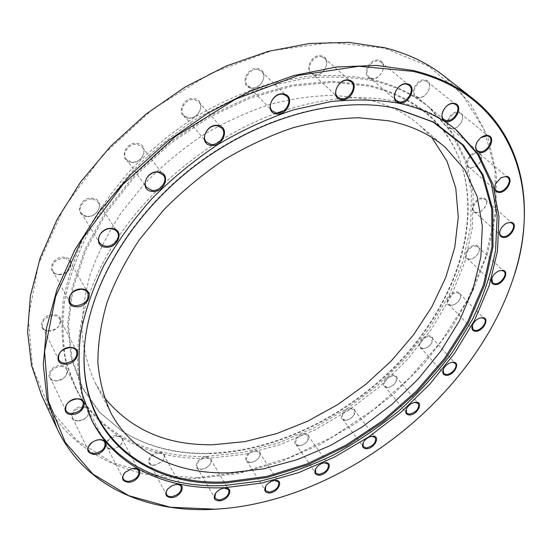 <?xml version="1.0" encoding="UTF-8"?>
<svg xmlns="http://www.w3.org/2000/svg" width="552" height="552" viewBox="0 0 552 552"><rect width="100%" height="100%" fill="white"/><g stroke="black" fill="none" stroke-linecap="round" stroke-linejoin="round"><path stroke-width="0.41" stroke-dasharray="2.76 2.07" d="M417.471 97.607C426.537 100.085 434.997 81.862 425.523 80.068C416.318 77.48 407.907 96.034 417.471 97.607M425.592 80.93L427.586 81.889C433.472 86.05 425.212 99.346 418.078 97.311L415.96 96.29C410.164 92.129 418.464 78.812 425.592 80.93M450.908 128.644C459.409 130.824 467.786 113.546 458.878 112.015C450.253 109.731 441.917 127.312 450.908 128.644M458.953 112.85L460.837 113.733C466.261 117.576 458.181 130.168 451.508 128.375L449.514 127.436C444.167 123.6 452.288 110.973 458.953 112.85M470.263 168.201L476.5 166.352L480.468 161.77C482.6 156.865 481.792 153.773 478.06 152.497C469.89 150.551 461.734 167.146 470.263 168.201M478.135 153.304L480.012 154.174C481.861 156.002 481.986 158.596 480.385 161.957L476.68 166.242L470.849 167.967L468.876 167.056C464.011 163.475 471.891 151.717 478.135 153.304M475.838 212.81L480.619 211.713L486.05 205.792C487.623 201.521 486.733 198.92 483.386 197.982C475.548 196.374 467.647 212.044 475.838 212.81M483.462 198.761L485.408 199.645C486.905 201.142 487.085 203.281 485.946 206.055L480.875 211.588L476.411 212.61L474.375 211.692C469.993 208.304 477.577 197.457 483.462 198.761M468.724 259.405L472.464 258.702L474.14 257.777L477.087 255.058L478.743 252.292C480.081 248.393 479.164 246.082 475.99 245.336C468.358 244.053 460.754 258.909 468.724 259.405M476.059 246.109L478.135 247.027C479.391 248.345 479.557 250.201 478.625 252.595L476.252 256.121L473.292 258.329L469.276 259.233L467.123 258.281C463.183 255.045 470.47 245.074 476.059 246.109M450.418 305.401L453.371 304.932C456.504 303.648 458.788 301.482 460.202 298.425C461.465 294.727 460.527 292.581 457.387 291.98C449.846 290.987 442.552 305.152 450.418 305.401M457.456 292.732L459.699 293.712L460.264 294.52L460.616 296.652L460.085 298.749C458.76 301.599 456.628 303.628 453.696 304.828L450.949 305.263L448.638 304.255C445.078 301.109 452.074 291.939 457.456 292.732M422.584 348.685L424.916 348.367C428.207 347.215 430.622 345.076 432.154 341.957C433.43 338.335 432.464 336.272 429.263 335.761C421.687 335.029 414.704 348.664 422.584 348.685M429.318 336.513L431.774 337.562L432.023 342.288C430.594 345.2 428.338 347.201 425.261 348.271L423.087 348.567L420.569 347.491C417.34 344.407 424.074 335.926 429.318 336.513M386.904 387.497L388.753 387.269C392.134 386.255 394.646 384.192 396.295 381.073C397.668 377.423 396.674 375.374 393.3 374.925C385.6 374.415 378.913 387.676 386.904 387.497M393.355 375.671L396.06 376.823L396.15 381.411C394.611 384.316 392.265 386.248 389.112 387.193L387.38 387.407L384.613 386.227C383.467 380.97 386.379 377.451 393.355 375.671M345.076 420.32L346.566 420.155C349.975 419.272 352.562 417.298 354.322 414.248C355.881 410.467 354.846 408.37 351.217 407.956C343.282 407.617 336.872 420.665 345.076 420.32M351.265 408.701L354.26 409.97L354.17 414.573C352.521 417.429 350.106 419.265 346.925 420.1L345.531 420.244L342.475 418.954C341.46 413.848 344.393 410.433 351.265 408.701M298.846 445.781L300.088 445.65C303.476 444.877 306.105 443.021 307.981 440.089C309.81 436.087 308.74 433.879 304.752 433.458C296.493 433.258 290.324 446.257 298.846 445.781M304.801 434.217L308.133 435.638L307.809 440.399C306.056 443.146 303.6 444.877 300.44 445.602L299.281 445.719L295.886 444.27C294.975 439.247 297.949 435.901 304.801 434.217M250.09 462.569L251.229 462.459C254.52 461.776 257.149 460.057 259.116 457.304C261.344 452.992 260.24 450.604 255.797 450.128C247.11 450.018 241.162 463.149 250.09 462.569M255.838 450.908L259.709 452.799L259.957 455.234L258.936 457.601C257.101 460.175 254.644 461.776 251.567 462.41L250.511 462.514L246.723 460.879C245.895 455.862 248.931 452.536 255.838 450.908M200.928 469.441L205.806 468.041L209.794 464.701C212.603 459.975 211.492 457.318 206.462 456.725C197.264 456.649 191.503 470.069 200.928 469.441M206.496 457.518L210.629 459.361C211.485 460.982 211.147 462.852 209.608 464.963L206.427 467.772L203.039 469.166L201.328 469.393L197.119 467.516C196.346 462.431 199.472 459.098 206.496 457.518M153.835 465.274L155.471 465.088L162.398 461.203C166.048 455.966 164.993 452.937 159.231 452.109C149.447 452.005 143.837 465.902 153.835 465.274M159.259 452.93L162.067 453.454L163.84 455.055C164.758 456.987 164.213 459.105 162.212 461.417L155.747 465.046L152.09 464.97L149.551 463.052C148.805 457.815 152.041 454.441 159.259 452.93M111.69 449.197L114.361 448.81L119.542 446.092C124.559 440.261 123.71 436.701 116.996 435.424C106.577 435.217 101.071 449.763 111.69 449.197M117.017 436.273L120.122 436.901L122.061 438.723C123.082 441.165 122.199 443.663 119.398 446.23L114.554 448.769L112.063 449.135L108.896 448.514L106.929 446.637C106.184 441.165 109.544 437.708 117.017 436.273M77.784 420.9C88.665 421.238 94.261 406.113 83.055 406.355C71.995 405.955 66.53 421.314 77.784 420.9M83.076 407.238C85.739 407.314 87.561 408.245 88.548 410.032C89.417 415.822 85.953 419.416 78.149 420.81C75.424 420.755 73.568 419.803 72.574 417.954C71.781 412.158 75.286 408.583 83.076 407.238M55.586 380.908C67.061 381.529 72.705 365.479 60.906 365.472C49.245 364.782 43.739 381.101 55.586 380.908M60.927 366.383C63.735 366.528 65.674 367.57 66.737 369.516C67.737 375.726 64.142 379.486 55.959 380.797C53.075 380.673 51.101 379.603 50.032 377.589C49.121 371.365 52.75 367.632 60.927 366.383M48.355 331.041C60.306 332.028 66.116 314.964 53.827 314.626C41.669 313.557 36.018 330.917 48.355 331.041M53.841 315.565C56.697 315.785 58.698 316.917 59.837 318.946C61.065 325.68 57.367 329.661 48.735 330.889C45.802 330.689 43.76 329.53 42.607 327.412C41.483 320.671 45.229 316.724 53.841 315.565M58.436 274.634C70.691 276.041 76.769 257.97 64.163 257.232C51.688 255.721 45.768 274.123 58.436 274.634M64.177 258.191L67.737 259.274L70.132 261.655C71.725 269.003 67.958 273.261 58.836 274.434C55.993 274.151 53.958 272.964 52.73 270.859C51.267 263.511 55.083 259.288 64.177 258.191M86.498 216.487C98.822 218.35 105.28 199.369 92.584 198.209C80.033 196.229 73.733 215.577 86.498 216.487M92.605 199.175L95.889 200.259L98.221 202.467C102.292 208.097 94.599 217.44 86.919 216.246L83.531 215.142L81.137 212.824C77.19 207.186 84.974 197.892 92.605 199.175M130.9 162.378C143.051 164.662 149.971 144.99 137.434 143.43C125.069 141.022 118.294 161.08 130.9 162.378M137.462 144.396L142.457 147.28C147.315 153.063 139.352 163.647 131.362 162.095L126.194 159.079C121.468 153.29 129.527 142.754 137.462 144.396M187.618 118.045C199.348 120.646 206.752 100.602 194.621 98.732C182.684 95.993 175.405 116.444 187.618 118.045M194.663 99.698L198.851 102.023C204.461 107.723 196.291 119.618 188.122 117.728L183.747 115.271C178.275 109.558 186.535 97.711 194.663 99.698M250.78 88.044C261.91 90.832 269.769 70.773 258.226 68.724C246.903 65.798 239.154 86.257 250.78 88.044M258.274 69.669L261.648 71.463C267.796 76.866 259.488 89.845 251.326 87.713L247.765 85.801C241.762 80.385 250.146 67.434 258.274 69.669M313.867 74.865C324.3 77.68 332.504 57.974 321.65 55.883C311.038 52.93 302.924 73.03 313.867 74.865M321.712 56.801L324.417 58.181C330.758 63.163 322.396 76.769 314.44 74.527L311.563 73.05C305.346 68.062 313.777 54.469 321.712 56.801M197.34 477.687L153.076 474.823L112.153 462.521L76.79 440.344L49.404 408.301L32.499 367.052L28.324 318.124L38.516 264.07L63.59 208.38L102.617 155.229L153.07 108.923L211.064 73.202L271.95 50.674L331.021 42.435L384.206 48.107L428.504 66.123L462.093 94.199L484.249 129.734L495.068 170.202L495.22 213.3L485.67 257.06L467.558 299.846L442.042 340.308L410.253 377.306L373.324 409.846L332.359 437.025L288.517 457.96L243.039 471.801L197.34 477.687M41.503 394.99C68.972 453.93 131.59 481.213 197.374 478.481L238.616 473.512L279.795 462.024L319.863 444.622L357.882 421.949L392.983 394.632L424.35 363.319L451.17 328.695L472.629 291.518L487.864 252.657L496.048 213.127L496.338 174.135L488.016 137.117L470.539 103.721L443.704 75.776M370.916 78.66C380.638 81.365 389.05 62.293 378.907 60.299C369.026 57.477 360.684 76.907 370.916 78.66M378.969 61.196L381.225 62.307C387.449 66.847 379.1 80.537 371.51 78.336L369.109 77.149C362.995 72.602 371.399 58.905 378.969 61.196M455.959 129.672L455.007 128.871C439.42 115.823 420.051 106.729 396.909 101.589C363.878 94.516 327.039 97.255 286.391 109.807M275.952 113.374C208.601 137.786 143.554 192.048 108.433 252.802C73.388 313.695 69.366 375.808 90.652 418.05L91.218 419.161M431.774 137.42L419.955 125.49C405.023 112.539 386.372 103.61 364.009 98.698L334.498 95.33C313.46 95.593 291.67 98.704 269.114 104.666C246.454 112.263 224.264 122.503 202.543 135.392C181.463 149.64 162.081 165.807 144.403 183.899L121.219 212.713C108.075 232.903 97.787 253.347 90.355 274.061C84.649 294.582 81.889 314.309 82.089 333.229C83.904 351.431 88.313 368.074 95.317 383.15L104.245 397.371M208.732 453.254C279.05 451.163 353.963 412.406 405.106 355.453C455.779 298.425 481.454 222.849 460.43 161.957C446.589 122.992 416.104 97.407 368.984 85.187L332.125 81.234L291.835 85.042L249.877 96.841L208.27 116.375L169.126 142.844L134.467 174.963L105.998 211.05L84.987 249.242L72.146 287.613L67.641 324.403L71.153 358.11L81.979 387.573L99.174 411.978L121.64 430.85C146.963 446.602 175.991 454.075 208.732 453.254M209.311 453.689C279.526 451.577 354.356 412.855 405.437 355.971C456.062 299.012 481.723 223.546 460.741 162.778C446.927 123.889 416.491 98.366 369.454 86.202L332.656 82.276L292.436 86.091L250.539 97.89L209.001 117.403L169.912 143.837L135.302 175.909L106.874 211.94L85.877 250.063L73.043 288.365L68.517 325.087L72.001 358.731L82.8 388.139L99.946 412.503L122.371 431.333C147.639 447.058 176.619 454.51 209.311 453.689M372.476 80.626C351.693 76.852 329.468 76.072 305.794 78.274L269.362 85.946C244.598 93.964 220.296 104.908 196.45 118.77C173.28 134.143 151.931 151.648 132.411 171.299C114.285 191.855 98.987 213.369 86.533 235.828C75.886 258.46 68.483 280.775 64.322 302.793C62.017 324.293 62.783 344.469 66.613 363.326L76.121 389.077C100.153 436.908 152.041 459.988 207.766 458.367L243.784 454.441L279.947 444.739L315.289 429.78L348.933 410.108L380.08 386.29L407.976 358.91L431.871 328.619L451.053 296.107L464.791 262.172L472.374 227.728L473.161 193.814L466.578 161.653L452.26 132.604L430.084 108.144C414.504 95.103 395.301 85.933 372.476 80.626M206.6 456.401L242.576 452.516L278.691 442.863L313.978 427.952L347.574 408.328L378.665 384.544L406.507 357.213L430.346 326.957L449.473 294.485L463.149 260.585L470.69 226.161L471.429 192.282L464.812 160.142L450.466 131.107L428.29 106.646C412.71 93.612 393.521 84.435 370.716 79.115C349.961 75.334 327.764 74.534 304.124 76.721L267.755 84.352C243.039 92.343 218.785 103.252 194.994 117.072C171.872 132.404 150.579 149.868 131.107 169.478C113.029 189.998 97.773 211.464 85.353 233.889C74.741 256.48 67.372 278.774 63.232 300.764C60.948 322.244 61.727 342.399 65.564 361.243L75.072 386.986C99.105 434.81 150.938 457.953 206.6 456.401M514.871 273.067L512.339 280.927C473.002 396.529 347.229 496.351 225.713 508.413L217.488 509.089M390.112 107.185L386.773 106.626C329.013 97.29 251.843 120.129 190.033 169.147C128.264 218.212 88.499 288.178 84.477 346.552L84.263 349.933M96.91 440.054L91.356 442.849M132.611 468.469L124.924 472.54M176.088 484.352L171.334 485.905L167.518 489.203M224.333 488.03L223.829 488.085C220.517 488.658 217.819 490.3 215.742 493.005L215.459 493.44M274.579 480.433L274.109 480.481C270.652 481.13 267.92 482.924 265.919 485.863L265.678 486.277M324.39 462.755L323.941 462.811C320.422 463.549 317.71 465.467 315.82 468.558L315.62 468.972M371.675 436.294L371.241 436.356C367.701 437.218 365.051 439.24 363.285 442.428L363.106 442.835M414.559 402.387L414.124 402.47C410.612 403.457 408.038 405.575 406.389 408.818L406.231 409.232M451.281 362.429L450.832 362.533C447.389 363.664 444.898 365.859 443.373 369.122L443.215 369.55M480.081 317.973L479.619 318.111C476.293 319.38 473.92 321.63 472.498 324.859L472.346 325.3M499.18 270.804L498.697 270.977C495.572 272.377 493.35 274.634 492.032 277.739L491.866 278.222M506.791 223.098L502.679 226.058L500.071 230.363M501.195 177.565L495.392 184.202M480.944 137.607L476.797 142.568M425.261 348.271L424.916 348.367M389.112 387.193L388.753 387.269M346.925 420.1L346.566 420.155M300.44 445.602L300.088 445.65M427.586 81.889L455.993 104.714M460.837 113.733L489.162 136.654M480.012 154.174L507.785 177.42M485.408 199.645L512.304 223.374M478.135 247.027L503.948 271.349M459.699 293.712L484.325 318.711M431.774 337.562L455.193 363.319M396.06 376.823L418.285 403.415M354.26 409.97L375.353 437.467M308.133 435.638L328.15 464.094M259.55 452.516L278.567 481.965M210.629 459.361L228.749 489.79M163.84 455.055L181.173 486.367M122.061 438.723L138.773 470.746M88.548 410.032L104.88 442.469M66.737 369.516L83.028 401.959M59.837 318.946L76.521 350.899M70.132 261.655L87.74 292.601M98.221 202.467L117.286 231.985M142.457 147.28L163.42 175.108M198.851 102.023L221.925 128.174M261.648 71.463L286.757 96.165M324.417 58.181L351.203 81.834M381.225 62.307L409.135 85.339M455.007 128.871L456.918 130.465M419.955 125.49L445.312 147.363M460.741 162.778L460.43 161.957M428.29 106.646L430.084 108.144M75.072 386.986L76.121 389.077M122.371 431.333L121.64 430.85M95.317 383.15L110.862 412.806M84.477 346.552L84.428 347.45M386.773 106.626L387.663 106.777M90.652 418.05L91.77 420.272M369.109 77.149L396.502 100.623M512.221 281.306L512.339 280.927M226.113 508.385L225.713 508.413M311.563 73.05L337.803 97.166M247.765 85.801L272.315 110.986M183.747 115.271L206.241 141.898M126.194 159.079L146.563 187.376M81.137 212.824L99.615 242.776M52.73 270.859L69.766 302.234M42.607 327.412L58.747 359.773M50.032 377.589L65.812 410.419M72.574 417.954L88.451 450.756M106.929 446.637L123.227 479.005M149.551 463.052L166.504 494.689M197.119 467.516L214.887 498.242M246.723 460.879L265.415 490.611M295.886 444.27L315.585 472.995M342.475 418.954L363.25 446.706M384.613 386.227L406.527 413.075M420.569 347.491L443.656 373.497M448.638 304.255L472.919 329.51M467.123 258.281L492.57 282.872M474.375 211.692L500.871 235.718M468.876 167.056L496.22 190.626M449.514 127.436L477.376 150.717M415.96 96.29L443.87 119.508M223.829 488.085L224.202 488.051M265.919 485.863L265.719 486.208M274.109 480.481L274.503 480.447M315.82 468.558L315.64 468.931M323.941 462.811L324.348 462.762M363.285 442.428L363.119 442.807M371.241 436.356L371.648 436.301M406.389 408.818L406.237 409.204M414.124 402.47L414.531 402.394M443.373 369.122L443.235 369.509M450.832 362.533L451.232 362.443M472.498 324.859L472.367 325.231M479.619 318.111L480.005 318M492.032 277.739L491.915 278.098M498.697 270.977L499.063 270.853"/><path stroke-width="0.83" d="M454.634 103.459C464.246 105.163 455.269 123.82 446.085 121.419C436.377 119.943 445.312 100.94 454.634 103.459M446.009 120.522C453.233 122.503 461.893 108.868 455.993 104.714L453.979 103.762C446.768 101.692 438.053 115.361 443.87 119.508L446.009 120.522M487.913 135.509C496.931 136.944 488.058 154.608 479.46 152.504C475.237 150.993 474.499 147.405 477.252 141.74L480.205 138.2C482.855 135.999 485.422 135.102 487.913 135.509M476.797 142.568C475.244 146.121 475.438 148.833 477.376 150.717L479.384 151.641C486.126 153.38 494.592 140.484 489.162 136.654L487.264 135.785L480.944 137.607M506.529 176.329C515.078 177.461 506.419 194.125 498.283 192.358C494.737 191.344 493.826 188.501 495.558 183.83L500.843 177.778L506.529 176.329M495.392 184.202C494.419 187.024 494.695 189.17 496.22 190.626L498.208 191.523C504.514 192.972 512.698 180.987 507.785 177.42L505.894 176.564L501.195 177.565M510.959 222.311C519.163 223.132 510.8 238.857 502.989 237.422C499.774 236.67 498.822 234.248 500.147 230.156L501.823 227.203L504.852 224.243L506.584 223.194L510.959 222.311M500.071 230.363L499.677 232.633L500.05 234.565L500.871 235.718L502.913 236.615C508.854 237.781 516.72 226.741 512.304 223.374L510.345 222.511L506.791 223.098M502.458 270.287C510.441 270.811 502.403 285.701 494.799 284.59C491.722 284.011 490.762 281.851 491.915 278.098C493.329 274.765 495.71 272.35 499.063 270.853L502.458 270.287M491.866 278.222L492.57 282.872L494.723 283.804C500.374 284.701 507.909 274.565 503.948 271.349L501.865 270.452L499.18 270.804M482.641 317.628C490.528 317.883 482.827 332.076 475.306 331.262C472.257 330.807 471.277 328.799 472.367 325.231C473.892 321.775 476.438 319.36 480.005 318L482.641 317.628M472.346 325.3L472.919 329.51L475.237 330.489C480.675 331.145 487.899 321.823 484.325 318.711L482.075 317.766L480.081 317.973M453.268 362.195C461.175 362.216 453.806 375.864 446.251 375.312C443.118 374.946 442.111 373.007 443.235 369.509C444.871 366.01 447.541 363.658 451.232 362.443L453.268 362.195M443.215 369.55L443.656 373.497L446.182 374.539C451.488 374.987 458.429 366.376 455.193 363.319L452.73 362.305L451.281 362.429M416.084 402.229C424.122 402.028 417.057 415.297 409.363 414.966C406.065 414.669 405.023 412.744 406.237 409.204C408.004 405.72 410.764 403.45 414.531 402.394L416.084 402.229M406.231 409.232L406.527 413.075L409.308 414.2C416.401 412.261 419.396 408.666 418.285 403.415L414.559 402.387M372.828 436.183C381.094 435.811 374.311 448.859 366.383 448.721C362.816 448.459 361.726 446.485 363.119 442.807C365.017 439.385 367.86 437.218 371.648 436.301L372.828 436.183M363.106 442.835L363.25 446.706L366.328 447.948C373.324 446.05 376.333 442.559 375.353 437.467L371.675 436.294M325.259 462.679C333.856 462.162 327.329 475.162 319.056 475.168C315.13 474.913 313.998 472.836 315.64 468.931C317.669 465.612 320.567 463.556 324.348 462.762L325.259 462.679M315.62 468.972L315.585 472.995L319.008 474.382C325.984 472.533 329.033 469.103 328.15 464.094L324.39 462.755M275.269 480.378C284.301 479.757 277.98 492.874 269.272 492.977C264.891 492.701 263.711 490.445 265.719 486.208C267.865 483.055 270.797 481.137 274.503 480.447L275.269 480.378M265.678 486.277L265.415 490.611L269.231 492.177C276.269 490.376 279.381 486.967 278.567 481.965L274.579 480.433M224.995 487.982C234.545 487.299 228.411 500.712 219.178 500.864C214.217 500.498 213.003 497.987 215.535 493.329C217.764 490.424 220.648 488.665 224.202 488.051L224.995 487.982M215.459 493.44L214.887 498.242L219.144 500.043C226.313 498.283 229.515 494.868 228.749 489.79L224.333 488.03M176.944 484.276C187.093 483.593 181.09 497.483 171.258 497.621C165.579 497.083 164.386 494.212 167.67 489.024L171.989 485.643L176.944 484.276M167.518 489.203L166.173 492.122L166.504 494.689L168.319 496.303L171.23 496.772C178.607 495.075 181.918 491.604 181.173 486.367L179.386 484.794L176.088 484.352M134.06 468.324C144.859 467.71 138.938 482.255 128.464 482.296C121.888 481.42 120.805 478.066 125.228 472.236L132.197 468.544L134.06 468.324M124.924 472.54C122.93 474.879 122.358 477.038 123.227 479.005L125.214 480.854L128.437 481.42C136.089 479.785 139.532 476.231 138.773 470.746L136.427 468.793L132.611 468.469M99.712 439.675C111.18 439.219 105.273 454.586 94.137 454.448C86.326 452.854 85.67 448.776 92.184 442.228L95.917 440.344L99.712 439.675M91.356 442.849C88.403 445.54 87.437 448.176 88.451 450.756C89.445 452.606 91.335 453.53 94.116 453.537C102.113 451.978 105.701 448.293 104.88 442.469C103.893 440.682 102.037 439.778 99.312 439.751L96.91 440.054M77.501 398.786C89.596 398.578 83.621 414.911 71.87 414.497C59.719 414.911 65.55 398.302 77.501 398.786M71.85 413.551C80.254 412.082 83.98 408.218 83.028 401.959C81.958 400.014 79.985 398.992 77.107 398.896C68.717 400.303 64.95 404.147 65.812 410.419C66.889 412.434 68.903 413.482 71.85 413.551M70.815 347.422C83.428 347.553 77.273 364.948 65.019 364.161C52.343 364.251 58.339 346.552 70.815 347.422M64.998 363.188C73.864 361.801 77.708 357.703 76.521 350.899C75.376 348.857 73.333 347.753 70.408 347.574C61.555 348.898 57.67 352.963 58.747 359.773C59.906 361.898 61.99 363.037 64.998 363.188M82.096 288.986C95.047 289.531 88.589 307.988 76.01 306.76C62.997 306.457 69.29 287.654 82.096 288.986M75.99 305.767C85.374 304.428 89.293 300.04 87.74 292.601L85.305 290.228L81.668 289.179C72.305 290.442 68.338 294.789 69.766 302.234C71.001 304.352 73.078 305.525 75.99 305.767M112.021 228.466C125.062 229.459 118.19 248.883 105.542 247.179C92.432 246.454 99.139 226.644 112.021 228.466M105.515 246.171C113.388 247.275 121.405 237.65 117.286 231.985L114.919 229.763L111.559 228.714C103.735 227.521 95.627 237.105 99.615 242.776L102.044 245.102L105.515 246.171M158.838 171.955C171.7 173.369 164.317 193.531 151.869 191.378C138.931 190.247 146.156 169.671 158.838 171.955M151.834 190.371C160.018 191.848 168.332 180.939 163.42 175.108L158.334 172.245C150.199 170.671 141.788 181.532 146.563 187.376L151.834 190.371M218.212 125.525C230.639 127.277 222.732 147.839 210.74 145.349C198.223 143.879 205.993 122.889 218.212 125.525M210.691 144.348C219.047 146.163 227.596 133.922 221.925 128.174L217.66 125.856C209.353 123.931 200.707 136.137 206.241 141.898L210.691 144.348M283.928 94.033C295.72 95.986 287.344 116.569 275.979 113.871C264.091 112.201 272.364 91.19 283.928 94.033M275.924 112.884C284.252 114.961 292.96 101.609 286.757 96.165L283.335 94.378C275.034 92.205 266.25 105.535 272.315 110.986L275.924 112.884M349.085 80.116C360.146 82.117 351.403 102.334 340.784 99.595C329.627 97.863 338.279 77.239 349.085 80.116M340.722 98.635C348.809 100.823 357.592 86.843 351.203 81.834L348.457 80.461C340.384 78.177 331.538 92.156 337.803 97.166L340.722 98.635M413.151 71.401L358.91 66.261L298.294 75.417L235.476 99.222L175.377 136.496L122.882 184.499L82.082 239.278L55.648 296.355L44.581 351.417L48.334 400.911L65.226 442.283L92.895 474.071L128.768 495.689L170.361 507.233L215.404 509.213L226.113 508.385C347.387 496.351 472.967 396.681 512.221 281.306C543.63 194.152 515.099 95.91 413.151 71.401M217.488 509.089L214.99 509.241C148.046 513.284 84.421 487.188 56.89 428.159L46.941 398.323L43.291 364.658L46.541 327.95L57.049 289.248L74.879 249.794L99.719 211.009L130.9 174.384L167.359 141.36L207.731 113.25L250.449 91.073L293.864 75.541L336.368 66.999L376.512 65.419L413.075 70.463C436.377 76.169 456.187 85.443 472.519 98.284C524.393 139.014 534.95 208.056 514.871 273.067M472.519 98.284L443.704 75.776C427.4 62.956 407.769 53.613 384.82 47.755L348.905 42.387L309.665 43.477L268.272 51.35L226.141 66.04L184.81 87.23L145.866 114.25L110.793 146.128L80.889 181.629L57.146 219.358L40.22 257.881L30.394 295.831L27.6 331.973L31.492 365.293L41.503 394.99L56.89 428.159M407.5 83.904C417.809 85.815 408.866 105.356 398.999 102.727C388.587 101.071 397.468 81.151 407.5 83.904M398.923 101.803C406.624 103.948 415.394 89.9 409.135 85.339L406.852 84.242C399.172 82 390.34 96.062 396.502 100.623L398.923 101.803M225.14 487.657L261.793 483.041L298.646 472.636L334.712 456.98L369.129 436.625L401.076 412.158L429.801 384.178L454.544 353.314L474.568 320.284L489.127 285.874L497.49 251.001L498.96 216.722L492.929 184.264L478.963 155.015L456.918 130.465C441.331 117.41 421.956 108.323 398.786 103.196C377.671 99.608 355.005 99.077 330.793 101.609L293.429 109.876C267.975 118.356 242.942 129.817 218.323 144.251C194.366 160.218 172.252 178.337 151.986 198.617C133.142 219.793 117.196 241.893 104.155 264.905C92.977 288.054 85.139 310.817 80.633 333.201C78.046 355.019 78.605 375.429 82.324 394.432L91.77 420.272C115.83 468.13 168.477 490.314 225.14 487.657M91.218 419.161C115.54 466.274 167.753 488.134 223.912 485.574L260.42 481.033C285.039 475.141 309.251 466.523 333.056 455.193C356.378 442.49 378.417 427.648 399.193 410.674C419.023 392.658 436.798 373.152 452.523 352.155L472.54 319.277C483.414 296.527 491.094 273.523 495.572 250.256L497.186 216.067L491.363 183.637L477.673 154.346L455.959 129.672M395.536 108.22L387.663 106.777C329.758 97.421 252.347 120.336 190.33 169.512C128.354 218.744 88.458 288.931 84.428 347.45C77.86 437.474 147.736 487.616 226.451 482.938L266.83 477.535L307.326 465.005L346.587 446.092L383.412 421.59L416.677 392.327L445.319 359.193L468.275 323.148L484.511 285.308L493.005 246.958L492.812 209.608L483.152 175.025L463.563 145.197L434.107 122.24L395.536 108.22M286.391 109.807L275.952 113.374M84.263 349.933C79.688 437.784 148.626 486.319 226.127 481.841L266.409 476.479L306.808 463.99L345.987 445.133L382.722 420.7L415.904 391.506L444.463 358.441L467.351 322.478L483.531 284.722L491.977 246.454L491.749 209.194L482.082 174.694L462.521 144.941L433.113 122.04L394.632 108.061L390.112 107.185M230.212 472.781L263.683 468.848L297.438 459.581L330.558 445.45L362.229 426.958L391.672 404.651L418.154 379.079L440.993 350.851L459.492 320.643L472.974 289.193L480.799 257.356L482.358 226.099L477.156 196.519L464.839 169.837L445.312 147.363C430.374 134.412 411.564 125.566 388.877 120.833L358.869 117.762C337.41 118.28 315.123 121.709 292.001 128.05C268.741 136.054 245.909 146.756 223.519 160.149C201.756 174.915 181.712 191.62 163.392 210.25L139.304 239.851C125.601 260.544 114.83 281.444 106.998 302.558C100.926 323.444 97.89 343.454 97.89 362.595C99.553 380.97 103.879 397.709 110.862 412.806C132.846 454.696 179.441 474.692 230.212 472.781M104.245 397.371C130.7 429.822 167.021 445.609 213.21 444.733L244.798 441.634L276.635 433.624L307.912 421.093L337.907 404.478L365.921 384.233L391.333 360.849L413.517 334.857L431.871 306.808L445.816 277.352L454.793 247.206L458.27 217.171L455.793 188.163L447.017 161.212L431.774 137.42"/></g></svg>
